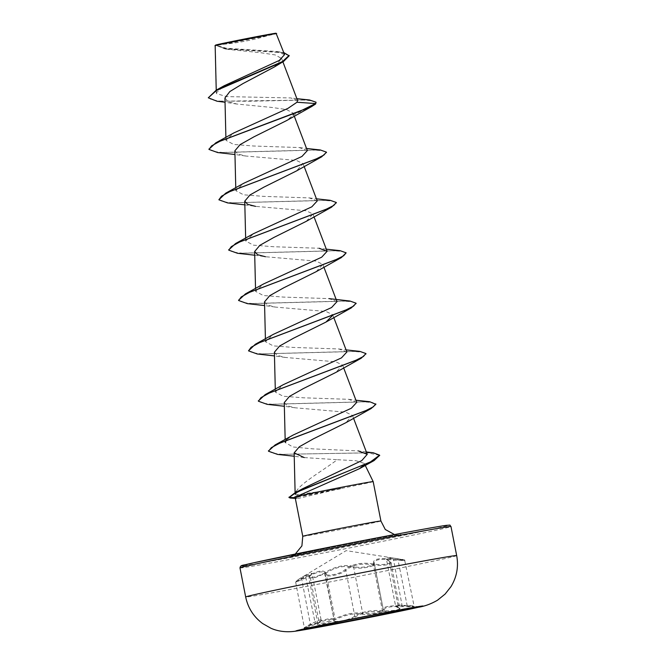 <?xml version="1.0" encoding="UTF-8"?>
<svg xmlns="http://www.w3.org/2000/svg" width="665" height="665" viewBox="0 0 665 665"><rect width="100%" height="100%" fill="white"/><g stroke="black" fill="none" stroke-linecap="round" stroke-linejoin="round"><path stroke-width="0.5" stroke-dasharray="3.33 2.49" d="M302.907 629.414A59.451 0.815 -11.1 0 1 302.4 629.481A59.451 0.815 -11.1 0 1 301.046 629.572A59.451 0.815 -11.1 0 1 301.12 629.522A59.451 0.815 -11.1 0 1 354.512 618.259A59.451 0.815 -11.1 0 1 416.381 606.771A59.451 0.815 -11.1 0 1 417.645 606.655A59.451 0.815 -11.1 0 1 417.728 606.68A59.451 0.815 -11.1 0 1 415.957 607.236M336.448 622.274L333.597 621.002C332.708 618.201 326.656 619.298 315.443 624.285L304.387 628.492C303.506 628.516 305.534 627.336 310.472 624.942L312.176 624.102L318.635 622.98C312.567 626.871 326.848 623.878 335.759 619.389C345.659 614.718 354.437 612.972 362.084 614.144C368.078 615.665 386.481 612.141 384.162 609.921A0.856 0.84 -30.1 0 1 383.373 609.514L383.373 609.514A0.856 0.84 -30.1 0 1 383.273 609.248L383.198 610.005C382.126 612.199 367.471 614.593 362.666 613.188C354.644 612.091 345.434 613.928 335.019 618.699L324.013 622.93L317.878 623.479L321.12 619.98L311.985 573.388L308.967 578.018L315.135 577.627L326.058 573.006C336.166 566.854 345.376 565.017 353.697 567.503C358.502 569.356 373.289 567.07 374.262 564.46L374.254 563.355A0.856 0.815 155.1 0 0 373.456 562.898C375.659 565.707 359.557 568.783 354.295 566.563C345.592 564.153 335.916 566.081 325.276 572.349C317.82 577.104 305.351 579.714 310.414 575.458L304.287 575.882L301.42 577.619C297.28 580.104 295.593 581.36 296.341 581.368L305.725 577.054C317.795 570.445 324.47 569.24 325.742 573.438C324.819 577.154 340.904 574.07 344.902 569.772C351.993 563.978 361.652 562.05 373.888 563.995C382.641 565.757 395.093 563.147 388.742 560.886C382.965 557.586 385.966 556.863 397.745 558.716L403.813 559.955L393.456 559.282C379.798 557.686 373.132 558.891 373.456 562.898M392.034 611.451L381.968 611.542C371.02 610.803 362.25 612.548 355.667 616.779L349.89 619.589M384.162 609.921C383.996 607.32 390.047 606.222 402.3 606.646L414.162 606.613L407.246 605.99C396.639 605.35 393.921 606.006 399.075 607.96L399.49 610.071M374.162 563.08L383.156 608.949L374.254 563.355A0.856 0.815 155.1 0 1 374.312 563.554L374.262 564.46L374.312 563.554C373.921 559.556 380.272 558.409 393.364 560.113L404.744 560.553L414.17 606.472L412.25 606.289L417.645 606.655M325.742 573.438A0.856 0.815 1.8 0 0 325.202 574.361L334.179 620.287L324.462 572.623C321.203 570.786 315.094 572.515 306.133 577.802L295.684 582.216L308.893 573.978L311.976 573.305L310.206 575.591A0.856 0.723 -134.4 0 0 310.065 576.356L319.034 622.049A0.856 0.732 53.8 0 1 318.635 622.98M320.796 620.586C321.943 618.957 318.493 620.129 310.464 624.111L304.57 627.511L315.094 623.496C324.337 619.356 330.488 617.827 333.547 618.899L334.163 620.054C333.049 623.271 350.206 619.988 354.769 616.106C361.718 611.8 370.929 609.963 382.392 610.603C390.347 611.584 402.707 609.497 399.648 607.843L395.575 605.873L398.559 605.025L413.389 605.923L402.325 605.807C389.507 605.491 383.156 606.638 383.273 609.248L383.198 610.005M404.503 560.637L389.457 558.376L386.44 559.273L391.078 562.839L389.008 560.936A0.856 0.715 -65.9 0 0 388.742 560.886M273.39 33.699L217.746 44.738L273.39 33.699M215.543 45.12A30.839 0.424 168.9 0 0 216.25 45.079A30.839 0.424 168.9 0 0 249.309 38.927A30.839 0.424 168.9 0 0 276.066 33.25M215.161 45.702L216.083 45.395L226.865 49.243L261.137 52.784L275.252 54.929L281.627 58.52L274.213 67.057M373.181 481.618A39.817 0.54 -11.1 0 1 340.438 488.592L299.042 494.444L295.243 494.295L295.8 492.474M296.282 491.518C300.356 483.53 321.262 471.66 337.305 459.714L355.916 460.712L364.279 463.439L364.162 464.885M340.438 488.592L299.3 498.168L295.268 498.077M297.546 100.407L290.755 97.946L226.557 96.591L216.474 93.615L215.285 45.719M224.936 97.996L228.07 101.587L236.831 104.039L272.002 107.464L286.573 109.559L293.124 113.133L292.883 115.369L286.499 120.639M234.87 150.814L237.721 153.931L245.709 156.017L296.382 160.415L303.074 163.656L296.374 170.996M244.836 204.853L255.576 206.374L306.257 210.772L312.932 214.014L306.249 221.345M254.72 255.21L265.46 256.732L316.141 261.121L322.833 264.362L316.124 271.702M264.512 301.877L267.372 304.994L275.327 307.08L326.025 311.469L332.708 314.72L333.764 317.496M274.387 352.234L277.23 355.343L285.21 357.438L335.892 361.827L342.583 365.077L335.892 372.408M284.271 402.583L287.122 405.708L295.085 407.795L345.775 412.184L352.45 415.434L345.75 422.765M304.254 457.578L337.305 459.714M296.266 492.707L302.633 488.709M366.349 451.967L358.385 450.92L312.808 448.858L292.874 446.963L285.235 442.516L285.16 439.515M286.673 439.673L293.182 435.026M356.748 402.35L348.693 399.316L303.265 397.795L283.099 396.224L275.352 392.101L283.315 384.661M346.872 352.001L338.826 348.967L293.39 347.438L273.224 345.875L265.476 341.744L273.431 334.312M336.989 301.644L328.942 298.61L283.514 297.089L263.332 295.518L255.601 291.386L263.556 283.955M326.307 249.167L319.067 248.253L273.606 246.732L253.456 245.161L245.718 241.038L253.681 233.598M317.238 200.938L309.192 197.904L263.731 196.375L243.581 194.812L235.842 190.68L243.789 183.249M307.346 150.581L299.3 147.547L253.847 146.026L233.698 144.455L225.959 140.323L233.922 132.892M216.474 93.615L216.3 92.892L224.18 85.743M284.562 54.621L276.125 51.454L226.308 48.262L216.541 45.436C225.585 44.206 285.875 32.178 275.867 33.641M292.883 115.369L315.634 103.981M316.149 102.643L312.882 100.872L304.387 100.091L217.056 101.238M289.175 55.818L281.752 52.618L225.094 48.927L216.083 45.395M309.541 99.983L248.552 101.246L219.791 101.088L211.445 99.75L208.228 97.389M283.789 52.577L225.867 48.653L216.083 45.42M217.746 152.576L313.232 150.032L322.55 150.664L326.415 152.335M227.621 202.925L323.09 200.389L332.409 201.021L336.291 202.684M237.505 253.282L333.772 250.755L342.816 251.461L346.232 253.249M247.388 303.639L342.849 301.095L352.167 301.727L356.049 303.398M257.255 353.988L352.741 351.453L362.059 352.084L365.925 353.755M267.147 404.345L363.398 401.818L372.442 402.525L375.875 404.312M277.621 454.419L367.695 452.815L379.624 455.375M208.976 149.226L213.108 151.462L223.058 152.518L320.322 149.966M218.802 199.375L222.559 201.711L232.285 202.842L330.189 200.315M228.735 249.94L232.866 252.168L242.825 253.224L340.073 250.672M238.619 300.289L242.75 302.525L252.7 303.581L349.956 301.029M248.444 350.438L252.193 352.774L261.919 353.905L359.823 351.378M258.377 400.995L262.5 403.231L272.459 404.287L369.715 401.735M268.485 451.011L272.484 453.222L282.01 454.32L373.256 452.774M289.084 497.362L293.755 497.254L299.042 494.444M340.48 488.8A38.379 0.524 -11.1 0 1 293.839 497.678L293.755 497.254A38.379 0.524 -11.1 0 0 340.688 488.318M390.712 562.299C393.888 564.352 381.394 566.356 373.422 564.918A0.856 0.457 101.1 0 1 373.888 563.995M389.399 561.568A0.856 0.715 -65.9 0 0 389.008 560.936L386.432 559.257L395.575 605.865C394.985 606.189 396.082 606.879 398.859 607.935A0.856 0.732 106.3 0 1 398.36 607.261L389.399 561.568M407.246 605.99L397.745 558.716M402.3 606.646L393.456 559.282M354.295 566.563A0.856 0.707 110.4 0 0 353.697 567.503L362.666 613.188A0.856 0.715 -77.4 0 1 362.084 614.144M325.276 572.349A0.856 0.466 57.6 0 1 326.058 573.006L335.019 618.699A0.856 0.474 -116.7 0 0 335.759 619.389M310.414 575.458A0.856 0.723 -134.4 0 0 310.206 575.591L308.967 578.018L317.862 623.737L318.801 622.889C320.996 621.085 321.769 620.113 321.129 619.98M301.42 577.619L310.472 624.942L304.412 628.159L295.684 582.216C296.873 580.578 292.941 583.039 301.411 577.627L304.287 575.882M305.725 577.054L315.443 624.285M381.968 611.542A0.856 0.474 -84.5 0 0 382.392 610.603L373.422 564.918C361.718 562.881 352.517 564.71 345.808 570.42A0.856 0.698 45.6 0 0 344.902 569.772M355.667 616.779A0.856 0.715 -126.9 0 1 354.769 616.106L345.808 570.42C341.436 574.801 324.138 578.118 325.202 574.361L334.163 620.054A0.856 0.831 -173.9 0 1 333.597 621.002M391.087 562.839L399.648 607.843M383.156 608.949L374.312 563.554M399.075 607.96A0.856 0.732 106.3 0 1 398.859 607.935L399.998 608.3M456.68 555.599A107.514 1.471 -11.1 0 1 362.674 575.533A107.514 1.471 -11.1 0 1 248.128 596.829A107.514 1.471 -11.1 0 1 245.684 596.995M239.982 567.927A107.514 1.471 168.9 0 0 242.426 567.769A107.514 1.471 168.9 0 0 356.972 546.464A107.514 1.471 168.9 0 0 450.978 526.53M302.766 536.331A39.817 0.54 168.9 0 0 303.672 536.273A39.817 0.54 168.9 0 0 346.091 528.384A39.817 0.54 168.9 0 0 380.912 521.003M290.497 556.43A57.015 0.781 168.9 0 0 357.122 543.97A57.015 0.781 168.9 0 0 399.806 534.652A57.015 0.781 168.9 0 0 333.182 547.12A57.015 0.781 168.9 0 0 290.497 556.43M243.739 565.749A105.793 1.446 168.9 0 0 367.363 542.623A105.793 1.446 168.9 0 0 446.556 525.333M299.3 498.168L293.839 497.678M304.246 575.898L346.149 550.637L400.505 559.14M217.746 44.738A229.359 229.359 0 0 0 273.889 33.724M295.285 554.036L291.303 555.923C294.487 554.568 391.552 535.441 398.734 534.826L394.52 534.569M364.279 463.439L365.243 465.409M281.627 58.52L282.883 61.812M225.892 137.397L225.959 140.323M293.124 113.133L294.246 116.084M235.767 187.746L235.842 190.68M303.074 163.656L304.129 166.433M245.651 238.103L245.718 241.038M312.949 214.005L314.005 216.79M255.526 288.46L255.601 291.386M322.833 264.362L323.888 267.147M265.41 338.809L265.476 341.744M275.285 389.166L275.36 392.101M342.583 365.077L343.639 367.853M352.467 415.425L353.522 418.21M295.119 492.84L295.144 494.07M216.3 92.892L216.233 90.124M226.865 49.243L225.094 48.927M236.831 104.048L225.036 102.244M296.881 98.669L290.755 97.946M280.081 51.978L276.125 51.446M296.125 498.451L295.327 498.393M245.709 156.026L234.961 154.504M275.327 307.08L264.595 305.568M285.21 357.438L274.479 355.916M295.085 407.795L284.354 406.273M304.254 457.587L294.221 456.223M348.693 399.316L355.95 400.23M338.826 348.967L346.066 349.881M309.192 197.904L316.432 198.818M299.3 147.547L306.548 148.461M404.744 560.553C405.392 560.063 404.037 559.598 400.671 559.165M325.218 574.635L325.152 573.82M311.885 624.252L310.472 624.942M334.179 620.287L334.154 619.68M312.176 624.102L301.12 629.522"/><path stroke-width="1" d="M415.957 607.236A59.451 0.815 -11.1 0 1 359.549 618.924A59.451 0.815 -11.1 0 1 302.907 629.414M416.456 607.17A59.451 0.815 -11.1 0 1 417.811 607.079A59.451 0.815 -11.1 0 1 365.825 618.101A59.451 0.815 -11.1 0 1 302.475 629.88A59.451 0.815 -11.1 0 1 301.129 629.971A59.451 0.815 -11.1 0 1 353.115 618.949A59.451 0.815 -11.1 0 1 416.456 607.17M349.89 619.589L336.448 622.274M399.49 610.071L392.034 611.451M225.036 102.244L217.056 101.238L208.311 97.805L216.308 90.083L224.18 85.743L279.292 60.424L284.562 54.621L276.066 33.25A30.839 0.424 168.9 0 0 275.368 33.3A30.839 0.424 168.9 0 0 242.717 39.368A30.839 0.424 168.9 0 0 215.543 45.12L215.161 45.694M276.565 33.583L275.867 33.641C269.865 34.322 210.024 46.209 215.285 45.719M295.8 492.474L296.282 491.518M302.766 536.331L295.26 498.077L296.848 496.423A39.817 0.54 -11.1 0 1 335.867 488.384A39.817 0.54 -11.1 0 1 372.275 481.676A39.817 0.54 -11.1 0 1 373.181 481.618L380.912 521.003A39.817 0.54 168.9 0 0 380.006 521.061A39.817 0.54 168.9 0 0 337.579 528.949A39.817 0.54 168.9 0 0 302.766 536.331L301.91 545.89L295.285 554.036M208.311 97.805L216.383 90.507L283.672 61.355L274.213 67.057L242.933 83.599L229.824 91.562L224.936 97.996L225.892 137.397M315.634 103.981L316.066 102.227L315.634 103.981L311.777 106.483L286.499 120.639L254.08 136.757L240.132 144.596L234.87 150.814L235.767 187.746M326.415 152.335L321.669 156.832L296.374 170.996L263.963 187.106L249.998 194.945L244.753 201.171L247.621 204.288L255.576 206.374M336.291 202.684L331.544 207.189L306.249 221.345L273.83 237.472L259.874 245.31L254.637 251.52L257.48 254.645L265.468 256.732M326.307 249.167L340.073 250.672L346.149 252.833L341.419 257.546L316.124 271.702L283.697 287.829L269.757 295.651L264.512 301.877L265.41 338.809M332.816 315.177L326 322.06L293.606 338.169L279.641 346.008L274.387 352.234L275.285 389.166M365.925 353.755L361.17 358.252L335.892 372.408L303.456 388.535L289.508 396.365L284.271 402.583M355.95 400.23L369.715 401.735L375.875 404.312L371.062 408.601L345.75 422.774L313.348 438.883L299.391 446.714L294.146 452.873L304.254 457.578M295.243 494.295L296.266 492.707M366.349 451.967L373.256 452.774L379.599 455.159L370.447 461.934L294.662 493.081L302.633 488.709L361.735 460.629L367.246 454.328L358.385 450.92M285.235 442.516L286.673 439.673M375.791 403.888L373.298 406.839L365.193 410.912L275.111 444.943L293.182 435.026L351.336 408.235L356.748 402.35L343.639 367.853M346.066 349.881L359.823 351.378L365.908 353.539L363.406 356.49L355.293 360.563L265.219 394.594L283.315 384.661L341.461 357.886L346.872 352.001L333.764 317.496M328.942 298.61L349.956 301.029L356.033 303.182L353.539 306.124L345.434 310.206L255.352 344.237L273.431 334.312L331.577 307.529L336.989 301.644L323.888 267.147M346.149 252.833L343.647 255.784L335.534 259.857L245.468 293.88L263.556 283.955L321.702 257.18L327.113 251.287L319.067 248.253M316.432 198.818L330.189 200.315L336.274 202.476L333.78 205.419L325.675 209.492L235.585 243.531L253.681 233.598L311.819 206.823L317.238 200.938L304.129 166.433M306.548 148.461L320.322 149.966L326.399 152.127L323.888 155.07L315.775 159.151L225.718 193.174L243.789 183.249L301.943 156.466L307.346 150.581L294.246 116.084M296.997 102.244L315.551 103.557L300.139 111.155L215.826 142.825L233.922 132.892L287.937 108.378L296.997 102.244L297.546 100.407L282.883 61.812M283.672 61.355L289.175 55.818L283.789 52.577M316.066 102.227L309.541 99.983L296.881 98.669M216.308 90.083L282.492 61.546L289.092 55.403M364.162 464.885L359.441 468.692L296.848 496.423M311.777 106.483L220.181 141.138L211.603 145.859L209.01 149.442L217.746 152.576L234.961 154.504M321.669 156.832L230.048 191.495L221.478 196.217L218.885 199.799L227.621 202.925L244.836 204.853M331.544 207.189L239.932 241.844L231.353 246.574L228.76 250.148L237.505 253.282L254.72 255.21M341.419 257.546L249.816 292.201L241.237 296.923L238.644 300.505L247.388 303.639L264.595 305.568M356.049 303.398L351.303 307.895L259.683 342.558L251.104 347.28L248.519 350.862L257.255 353.988L274.479 355.916M361.17 358.252L269.574 392.907L260.996 397.628L258.402 401.211L267.147 404.345L284.354 406.273M371.062 408.601L280.281 442.882L271.378 447.628L268.51 451.219L277.621 454.419L294.221 456.223M379.624 455.375L374.096 460.571L303.032 489.357L294.296 493.746L289.051 497.595L293.839 497.678M215.826 142.825L208.976 149.226M225.718 193.174L218.885 199.799M235.585 243.531L228.735 249.94M245.468 293.88L238.619 300.289M255.352 344.237L248.519 350.862M265.219 394.594L258.377 400.995M275.111 444.943L268.485 451.011M294.662 493.081L289.084 497.362M297.38 630.861A64.763 0.881 -11.1 0 1 345.867 620.279A64.763 0.881 -11.1 0 1 421.544 606.123A64.763 0.881 -11.1 0 1 373.057 616.704A64.763 0.881 -11.1 0 1 297.38 630.861M245.684 596.995A107.514 1.471 -11.1 0 1 339.69 577.062A107.514 1.471 -11.1 0 1 454.237 555.765A107.514 1.471 -11.1 0 1 456.68 555.599L450.978 526.53A107.514 1.471 168.9 0 0 448.534 526.697A107.514 1.471 168.9 0 0 333.988 548.002A107.514 1.471 168.9 0 0 239.982 567.927L245.684 596.995C247.995 608.01 253.664 616.871 262.7 623.579L270.888 628.226C280.023 632.349 289.616 632.033 294.952 631.251C303.888 630.063 329.574 625.233 359.208 619.448L418.593 607.245C424.952 606.189 431.261 603.845 437.52 600.212L445.118 594.069L450.953 586.68C456.797 577.045 458.709 566.688 456.68 555.599M446.556 525.333A105.793 1.446 168.9 0 0 322.941 548.467A105.793 1.446 168.9 0 0 243.739 565.749M239.982 567.927C240.747 564.211 242.85 565.973 252.999 562.939L344.379 544.219C392.134 534.843 437.196 526.505 446.664 525.317C451.818 525.126 448.917 524.577 450.978 526.53M394.52 534.569L385.276 529.49L380.912 521.003M365.243 465.409L373.181 481.618M244.745 201.171L245.651 238.103M314.005 216.79L327.113 251.287M254.629 251.52L255.526 288.46M284.263 402.583L285.16 439.515M353.522 418.21L367.246 454.328M294.146 452.873L295.119 492.84M216.233 90.124L215.161 45.702M296.125 498.451L290.031 498.019M359.441 468.692L374.096 460.571M326 322.06L351.303 307.895M208.926 149.018L209.01 149.442M326.399 152.127L326.482 152.543M336.274 202.476L336.357 202.892M228.685 249.732L228.76 250.148M238.56 300.081L238.644 300.505M356.033 303.182L356.116 303.597M365.908 353.539L365.991 353.955M258.319 400.787L258.402 401.211M268.427 450.804L268.51 451.219M379.599 455.159L379.682 455.575M288.967 497.179L289.051 497.595"/></g></svg>

